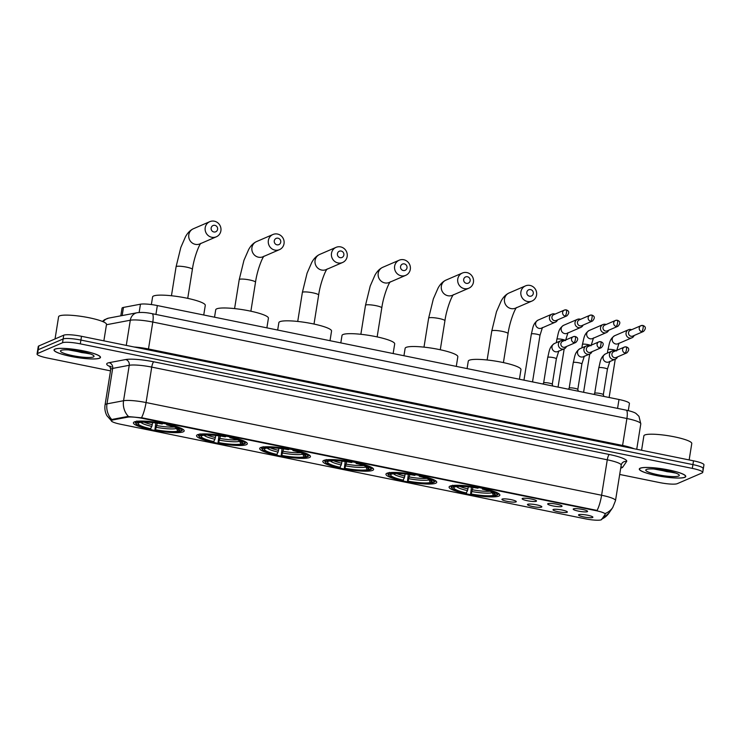 <?xml version="1.0" encoding="UTF-8"?>
<svg xmlns="http://www.w3.org/2000/svg" width="741" height="741" viewBox="0 0 741 741"><rect width="100%" height="100%" fill="white"/><g stroke="black" fill="none" stroke-linecap="round" stroke-linejoin="round"><path stroke-width="1.11" d="M246.364 444.674A25.713 4.196 -170.9 0 0 247.327 443.776A25.713 4.196 -170.9 0 0 225.783 436.106A25.713 4.196 -170.9 0 0 197.514 434.735A25.713 4.196 -170.9 0 0 196.55 435.643A25.713 4.196 -170.9 0 0 218.095 443.313A25.713 4.196 -170.9 0 0 246.364 444.674M435.773 483.215A25.713 4.196 -170.9 0 0 436.736 482.317A25.713 4.196 -170.9 0 0 415.192 474.648A25.713 4.196 -170.9 0 0 386.922 473.277A25.713 4.196 -170.9 0 0 385.959 474.184A25.713 4.196 -170.9 0 0 407.504 481.854A25.713 4.196 -170.9 0 0 435.773 483.215M372.63 470.368A25.713 4.196 -170.9 0 0 373.594 469.47A25.713 4.196 -170.9 0 0 352.049 461.8A25.713 4.196 -170.9 0 0 323.789 460.43A25.713 4.196 -170.9 0 0 322.826 461.337A25.713 4.196 -170.9 0 0 344.37 469.007A25.713 4.196 -170.9 0 0 372.63 470.368M309.497 457.521A25.713 4.196 -170.9 0 0 310.46 456.623A25.713 4.196 -170.9 0 0 288.916 448.953A25.713 4.196 -170.9 0 0 260.647 447.583A25.713 4.196 -170.9 0 0 259.683 448.49A25.713 4.196 -170.9 0 0 281.237 456.16A25.713 4.196 -170.9 0 0 309.497 457.521M183.222 431.827A25.713 4.196 -170.9 0 0 184.185 430.929A25.713 4.196 -170.9 0 0 162.64 423.259A25.713 4.196 -170.9 0 0 134.38 421.888A25.713 4.196 -170.9 0 0 133.417 422.796A25.713 4.196 -170.9 0 0 154.962 430.465A25.713 4.196 -170.9 0 0 183.222 431.827M498.906 496.062A25.713 4.196 -170.9 0 0 499.869 495.164A25.713 4.196 -170.9 0 0 478.325 487.495A25.713 4.196 -170.9 0 0 450.056 486.124A25.713 4.196 -170.9 0 0 449.092 487.032A25.713 4.196 -170.9 0 0 470.646 494.701A25.713 4.196 -170.9 0 0 498.906 496.062M547.951 503.667A7.28 1.186 9.1 0 1 555.593 503.991A7.28 1.186 9.1 0 1 562.03 506.103A7.28 1.186 9.1 0 1 561.78 506.483A7.28 1.186 9.1 0 1 553.425 506.029A7.28 1.186 9.1 0 1 547.729 503.815A7.28 1.186 9.1 0 1 547.951 503.667M522.424 498.471A7.28 1.186 9.1 0 1 530.065 498.795A7.28 1.186 9.1 0 1 536.503 500.907A7.28 1.186 9.1 0 1 536.243 501.287A7.28 1.186 9.1 0 1 527.888 500.833A7.28 1.186 9.1 0 1 522.201 498.619A7.28 1.186 9.1 0 1 522.424 498.471M573.478 508.863A7.28 1.186 9.1 0 1 581.129 509.187A7.28 1.186 9.1 0 1 587.567 511.299A7.28 1.186 9.1 0 1 587.307 511.679A7.28 1.186 9.1 0 1 578.953 511.225A7.28 1.186 9.1 0 1 573.265 509.002A7.28 1.186 9.1 0 1 573.478 508.863M553.258 509.484A7.28 1.186 9.1 0 1 560.909 509.808A7.28 1.186 9.1 0 1 567.337 511.92A7.28 1.186 9.1 0 1 567.087 512.3A7.28 1.186 9.1 0 1 558.733 511.846A7.28 1.186 9.1 0 1 553.045 509.632A7.28 1.186 9.1 0 1 553.258 509.484M527.731 504.288A7.28 1.186 9.1 0 1 535.373 504.612A7.28 1.186 9.1 0 1 541.81 506.724A7.28 1.186 9.1 0 1 541.551 507.103A7.28 1.186 9.1 0 1 533.205 506.649A7.28 1.186 9.1 0 1 527.509 504.436A7.28 1.186 9.1 0 1 527.731 504.288M502.194 499.091A7.28 1.186 9.1 0 1 509.845 499.415A7.28 1.186 9.1 0 1 516.282 501.527A7.28 1.186 9.1 0 1 516.023 501.907A7.28 1.186 9.1 0 1 507.668 501.453A7.28 1.186 9.1 0 1 501.981 499.239A7.28 1.186 9.1 0 1 502.194 499.091M578.795 514.68A7.28 1.186 9.1 0 1 586.437 515.004A7.28 1.186 9.1 0 1 592.874 517.116A7.28 1.186 9.1 0 1 592.615 517.496A7.28 1.186 9.1 0 1 584.269 517.042A7.28 1.186 9.1 0 1 578.573 514.828A7.28 1.186 9.1 0 1 578.795 514.68M601.655 519.497A13.097 2.14 9.1 0 1 601.229 519.802A13.097 2.14 9.1 0 1 585.242 518.802L120.709 424.278A13.097 2.14 9.1 0 1 111.317 420.675A13.097 2.14 9.1 0 1 112.613 419.99L127.489 417.183A13.097 2.14 9.1 0 1 142.67 418.406L595.829 510.614A13.097 2.14 9.1 0 1 605.221 514.217A13.097 2.14 9.1 0 1 605.156 514.374L601.655 519.497M120.802 315.823L122.024 308.173A14.551 2.38 9.1 0 1 123.469 307.413L140.466 304.199A14.551 2.38 9.1 0 1 157.342 305.561L618.994 399.501A14.551 2.38 9.1 0 1 629.424 403.502L628.294 410.607M684.888 477.297A23.527 3.844 -170.9 0 0 685.768 476.472A23.527 3.844 -170.9 0 0 666.048 469.451A23.527 3.844 -170.9 0 0 640.187 468.201A23.527 3.844 -170.9 0 0 639.298 469.034A23.527 3.844 -170.9 0 0 659.018 476.046A23.527 3.844 -170.9 0 0 684.888 477.297M99.609 358.209A23.527 3.844 -170.9 0 0 100.489 357.384A23.527 3.844 -170.9 0 0 80.769 350.363A23.527 3.844 -170.9 0 0 54.908 349.113A23.527 3.844 -170.9 0 0 54.019 349.937A23.527 3.844 -170.9 0 0 73.739 356.958A23.527 3.844 -170.9 0 0 99.609 358.209M702.801 469.118A14.551 2.38 -170.9 0 0 703.348 468.608L703.95 464.829A14.551 2.38 -170.9 0 0 693.52 460.828L81.51 336.294A14.551 2.38 -170.9 0 0 63.745 335.182L38.81 345.954L38.199 349.733A14.551 2.38 -170.9 0 0 37.652 350.243A14.551 2.38 -170.9 0 1 38.199 349.733L63.142 338.961L38.199 349.733L37.596 353.513A14.551 2.38 -170.9 0 0 37.05 354.031A14.551 2.38 -170.9 0 0 47.48 358.033L110.52 370.861M81.51 336.294L80.908 340.073A14.551 2.38 -170.9 0 0 63.142 338.961A14.551 2.38 -170.9 0 1 80.908 340.073L692.909 464.607L80.908 340.073L80.297 343.852A14.551 2.38 -170.9 0 0 62.531 342.74L37.596 353.513M703.348 468.608A14.551 2.38 -170.9 0 0 692.909 464.607A14.551 2.38 -170.9 0 1 703.348 468.608L702.737 472.387A14.551 2.38 -170.9 0 0 692.307 468.386L80.297 343.852M111.483 420.091L112.725 419.304L127.6 416.498L142.744 417.943L597.079 510.438A16.978 4.168 101.5 0 0 601.599 495.247A19.405 3.168 9.1 0 1 615.512 500.583L621.19 465.135A19.405 3.168 -170.9 0 0 607.277 459.8L151.738 367.11A19.405 3.168 -170.9 0 0 129.24 365.285L112.669 368.425A19.405 3.168 -170.9 0 0 111.474 368.759A19.405 3.168 -170.9 0 0 110.742 369.444L109.751 366.119L111.437 366.98M601.488 519.284L608.861 513.207L612.761 507.502A16.978 16.7 -145.7 0 1 605.323 513.485L605.267 513.689M619.698 474.462L659.49 482.558A14.551 2.38 -170.9 0 0 677.255 483.669L702.19 472.897A14.551 2.38 -170.9 0 0 702.737 472.387M38.81 345.954A14.551 2.38 -170.9 0 0 38.263 346.464L37.05 354.031M640.409 468.247A23.286 3.807 -170.9 0 0 639.539 469.072A23.286 3.807 -170.9 0 0 659.055 476.018A23.286 3.807 -170.9 0 0 684.656 477.25A23.286 3.807 -170.9 0 0 685.527 476.435A23.286 3.807 -170.9 0 0 666.011 469.488A23.286 3.807 -170.9 0 0 640.409 468.247M689.149 459.939L691.779 443.507A24.258 3.964 -170.9 0 0 671.457 436.273A24.258 3.964 -170.9 0 0 644.79 434.986A24.258 3.964 -170.9 0 0 643.883 435.838L641.576 450.25M678.663 476.037A16.978 2.769 -170.9 0 0 679.145 474.944A16.978 2.769 -170.9 0 0 663.686 470.127A16.978 2.769 -170.9 0 0 646.402 469.47A16.978 2.769 -170.9 0 0 646.069 469.655A16.978 2.769 -170.9 0 0 658.629 474.879A16.978 2.769 -170.9 0 0 678.663 476.037M653.858 468.997L675.811 473.11M669.799 471.35L661.926 469.85M674.505 472.647L666.919 471.656L656.721 469.21M55.13 349.159A23.286 3.807 -170.9 0 0 54.26 349.984A23.286 3.807 -170.9 0 0 73.776 356.93A23.286 3.807 -170.9 0 0 99.377 358.162A23.286 3.807 -170.9 0 0 100.248 357.347A23.286 3.807 -170.9 0 0 80.732 350.4A23.286 3.807 -170.9 0 0 55.13 349.159M103.87 340.841L106.5 324.419A24.258 3.964 -170.9 0 0 86.178 317.185A24.258 3.964 -170.9 0 0 59.512 315.898A24.258 3.964 -170.9 0 0 58.604 316.75L55.047 338.943M93.385 356.949A16.978 2.769 -170.9 0 0 93.866 355.856A16.978 2.769 -170.9 0 0 78.407 351.039A16.978 2.769 -170.9 0 0 61.123 350.382A16.978 2.769 -170.9 0 0 60.79 350.558A16.978 2.769 -170.9 0 0 73.35 355.782A16.978 2.769 -170.9 0 0 93.385 356.949M68.58 349.909L90.532 354.013M84.52 352.262L76.647 350.762M89.226 353.559L81.64 352.568L71.442 350.123M530.584 289.592A3.399 3.242 66.6 0 0 526.832 292.241A3.399 3.242 66.6 0 0 529.528 296.205A3.399 3.242 66.6 0 0 533.279 293.556A3.399 3.242 66.6 0 0 530.584 289.592M527.453 301.494A8.244 7.882 -113.4 0 1 525.471 285.896A8.244 7.882 -113.4 0 1 536.614 292.667A8.244 7.882 -113.4 0 1 527.453 301.494M519.422 379.235L520.96 369.611A26.685 4.353 -170.9 0 0 498.6 361.645A26.685 4.353 -170.9 0 0 469.275 360.228A26.685 4.353 -170.9 0 0 468.275 361.163L467.08 368.583M451.899 488.106A23.091 3.77 -170.9 0 1 452.01 486.939L451.232 485.809A24.064 3.927 -170.9 0 0 450.871 486.346A24.064 3.927 -170.9 0 0 451.102 487.041L451.899 488.106A23.091 3.77 -170.9 0 0 465.969 493.311L467.515 490.644L468.303 486.846M483.419 487.819L483.002 488.884A23.091 3.77 -170.9 0 1 496.952 495.247L498.035 494.497A24.064 3.927 -170.9 0 0 498.397 493.96A24.064 3.927 -170.9 0 0 498.156 493.247M452.547 485.235L453.325 486.374A23.091 3.77 -170.9 0 1 478.39 487.939L478.806 486.883M452.01 486.939L454.14 487.374A20.859 3.409 -170.9 0 0 466.571 493.043M478.39 487.939L477.788 488.208A20.859 3.409 -170.9 0 0 455.456 486.809L453.325 486.374M496.952 495.247L494.821 494.812A20.859 3.409 -170.9 0 0 494.886 493.793A20.859 3.409 -170.9 0 0 482.391 489.143L483.002 488.884M455.067 486.726L454.14 487.374M493.061 492.246L494.821 494.812M482.391 489.143L482.271 488.263M496.72 495.062L495.646 495.822A23.091 3.77 -170.9 0 1 470.572 494.247L471.452 487.207M470.572 494.247L471.183 493.988A20.859 3.409 -170.9 0 0 493.506 495.386L495.646 495.822M472.971 487.421L471.183 493.988M493.506 495.386L491.329 491.005M467.451 276.745A3.399 3.242 66.6 0 0 463.69 279.394A3.399 3.242 66.6 0 0 466.385 283.358A3.399 3.242 66.6 0 0 470.146 280.709A3.399 3.242 66.6 0 0 467.451 276.745M464.32 288.647A8.244 7.882 -113.4 0 1 462.338 273.049A8.244 7.882 -113.4 0 1 473.48 279.82A8.244 7.882 -113.4 0 1 464.32 288.647M456.289 366.387L457.827 356.764A26.685 4.353 -170.9 0 0 435.467 348.798A26.685 4.353 -170.9 0 0 406.133 347.381A26.685 4.353 -170.9 0 0 405.132 348.326L403.947 355.736M388.766 475.259A23.091 3.77 -170.9 0 1 388.877 474.092L388.099 472.962A24.064 3.927 -170.9 0 0 387.738 473.499A24.064 3.927 -170.9 0 0 387.96 474.194L388.766 475.259A23.091 3.77 -170.9 0 0 402.826 480.464L404.382 477.797L405.17 473.999M420.277 474.972L419.86 476.037A23.091 3.77 -170.9 0 1 433.818 482.4L434.893 481.65A24.064 3.927 -170.9 0 0 435.254 481.113A24.064 3.927 -170.9 0 0 435.023 480.4M389.414 472.397L390.192 473.527A23.091 3.77 -170.9 0 1 415.256 475.092L415.673 474.036M388.877 474.092L391.007 474.527A20.859 3.409 -170.9 0 0 403.437 480.205M415.256 475.092L414.645 475.361A20.859 3.409 -170.9 0 0 392.322 473.962L390.192 473.527M433.818 482.4L431.688 481.965A20.859 3.409 -170.9 0 0 431.753 480.946A20.859 3.409 -170.9 0 0 419.258 476.296L419.86 476.037M391.933 473.879L391.007 474.527M429.919 479.399L431.688 481.965M419.258 476.296L419.137 475.416M433.587 482.215L432.503 482.975A23.091 3.77 -170.9 0 1 407.439 481.4L408.319 474.36M407.439 481.4L408.041 481.141A20.859 3.409 -170.9 0 0 430.373 482.539L432.503 482.975M409.838 474.573L408.041 481.141M430.373 482.539L428.196 478.158M404.308 263.898A3.399 3.242 66.6 0 0 400.557 266.547A3.399 3.242 66.6 0 0 403.252 270.511A3.399 3.242 66.6 0 0 407.004 267.862A3.399 3.242 66.6 0 0 404.308 263.898M401.187 275.8A8.244 7.882 -113.4 0 1 399.195 260.202A8.244 7.882 -113.4 0 1 410.338 266.973A8.244 7.882 -113.4 0 1 401.187 275.8M393.147 353.54L394.694 343.917A26.685 4.353 -170.9 0 0 372.334 335.951A26.685 4.353 -170.9 0 0 343 334.534A26.685 4.353 -170.9 0 0 341.999 335.478L340.814 342.888M325.623 462.412A23.091 3.77 -170.9 0 1 325.734 461.245L324.966 460.115A24.064 3.927 -170.9 0 0 324.604 460.652A24.064 3.927 -170.9 0 0 324.827 461.347L325.623 462.412A23.091 3.77 -170.9 0 0 339.693 467.617L341.24 464.95L342.036 461.152M357.143 462.125L356.727 463.19A23.091 3.77 -170.9 0 1 370.685 469.553L371.76 468.803A24.064 3.927 -170.9 0 0 372.121 468.266A24.064 3.927 -170.9 0 0 371.88 467.552M326.272 459.55L327.05 460.68A23.091 3.77 -170.9 0 1 352.123 462.245L352.531 461.189M325.734 461.245L327.874 461.68A20.859 3.409 -170.9 0 0 340.304 467.358M352.123 462.245L351.512 462.514A20.859 3.409 -170.9 0 0 329.18 461.115L327.05 460.68M370.685 469.553L368.546 469.127A20.859 3.409 -170.9 0 0 368.61 468.099A20.859 3.409 -170.9 0 0 356.125 463.449L356.727 463.19M328.791 461.032L327.874 461.68M366.786 466.552L368.546 469.127M356.125 463.449L356.004 462.569M370.444 469.368L369.37 470.127A23.091 3.77 -170.9 0 1 344.296 468.553L345.186 461.513M344.296 468.553L344.908 468.293A20.859 3.409 -170.9 0 0 367.24 469.692L369.37 470.127M346.695 461.726L344.908 468.293M367.24 469.692L365.063 465.311M341.175 251.051A3.399 3.242 66.6 0 0 337.424 253.7A3.399 3.242 66.6 0 0 340.119 257.664A3.399 3.242 66.6 0 0 343.87 255.015A3.399 3.242 66.6 0 0 341.175 251.051M338.044 262.953A8.244 7.882 -113.4 0 1 336.062 247.355A8.244 7.882 -113.4 0 1 347.205 254.126A8.244 7.882 -113.4 0 1 338.044 262.953M330.014 340.693L331.551 331.07A26.685 4.353 -170.9 0 0 309.192 323.104A26.685 4.353 -170.9 0 0 279.866 321.687A26.685 4.353 -170.9 0 0 278.866 322.631L277.671 330.051M262.49 449.574A23.091 3.77 -170.9 0 1 262.601 448.398L261.823 447.268A24.064 3.927 -170.9 0 0 261.462 447.805A24.064 3.927 -170.9 0 0 261.693 448.5L262.49 449.574A23.091 3.77 -170.9 0 0 276.56 454.77L278.107 452.103L278.894 448.305M294.01 449.278L293.593 450.343A23.091 3.77 -170.9 0 1 307.543 456.706L308.627 455.956A24.064 3.927 -170.9 0 0 308.988 455.419A24.064 3.927 -170.9 0 0 308.747 454.705M263.138 446.703L263.916 447.833A23.091 3.77 -170.9 0 1 288.981 449.398L289.398 448.342M262.601 448.398L264.732 448.833A20.859 3.409 -170.9 0 0 277.162 454.511M288.981 449.398L288.379 449.667A20.859 3.409 -170.9 0 0 266.047 448.268L263.916 447.833M307.543 456.706L305.412 456.28A20.859 3.409 -170.9 0 0 305.477 455.252A20.859 3.409 -170.9 0 0 292.982 450.602L293.593 450.343M265.658 448.185L264.732 448.833M303.653 453.705L305.412 456.28M292.982 450.602L292.862 449.722M307.311 456.521L306.237 457.28A23.091 3.77 -170.9 0 1 281.163 455.706L282.043 448.675M281.163 455.706L281.775 455.446A20.859 3.409 -170.9 0 0 304.097 456.845L306.237 457.28M283.562 448.879L281.775 455.446M304.097 456.845L301.92 452.464M278.042 238.204A3.399 3.242 66.6 0 0 274.281 240.853A3.399 3.242 66.6 0 0 276.977 244.817A3.399 3.242 66.6 0 0 280.737 242.168A3.399 3.242 66.6 0 0 278.042 238.204M274.911 250.106A8.244 7.882 -113.4 0 1 272.929 234.508A8.244 7.882 -113.4 0 1 284.072 241.279A8.244 7.882 -113.4 0 1 274.911 250.106M266.88 327.846L268.418 318.222A26.685 4.353 -170.9 0 0 246.058 310.257A26.685 4.353 -170.9 0 0 216.724 308.84A26.685 4.353 -170.9 0 0 215.724 309.784L214.538 317.204M199.348 436.727A23.091 3.77 -170.9 0 1 199.468 435.551L198.69 434.421A24.064 3.927 -170.9 0 0 198.329 434.958A24.064 3.927 -170.9 0 0 198.551 435.652L199.348 436.727A23.091 3.77 -170.9 0 0 213.417 441.923L214.973 439.256L215.761 435.458M230.868 436.43L230.451 437.496A23.091 3.77 -170.9 0 1 244.41 443.859L245.484 443.109A24.064 3.927 -170.9 0 0 245.845 442.572A24.064 3.927 -170.9 0 0 245.614 441.858M200.005 433.856L200.774 434.986A23.091 3.77 -170.9 0 1 225.848 436.551L226.264 435.495M199.468 435.551L201.598 435.986A20.859 3.409 -170.9 0 0 214.029 441.664M225.848 436.551L225.236 436.82A20.859 3.409 -170.9 0 0 202.914 435.421L200.774 434.986M244.41 443.859L242.279 443.433A20.859 3.409 -170.9 0 0 242.344 442.405A20.859 3.409 -170.9 0 0 229.849 437.755L230.451 437.496M202.525 435.338L201.598 435.986M240.51 440.858L242.279 443.433M229.849 437.755L229.729 436.875M244.178 443.674L243.094 444.433A23.091 3.77 -170.9 0 1 218.03 442.859L218.91 435.828M218.03 442.859L218.632 442.599A20.859 3.409 -170.9 0 0 240.964 443.998L243.094 444.433M220.429 436.032L218.632 442.599M240.964 443.998L238.787 439.617M214.899 225.357A3.399 3.242 66.6 0 0 211.148 228.006A3.399 3.242 66.6 0 0 213.843 231.97A3.399 3.242 66.6 0 0 217.595 229.321A3.399 3.242 66.6 0 0 214.899 225.357M211.778 237.268A8.244 7.882 -113.4 0 1 209.786 221.661A8.244 7.882 -113.4 0 1 220.929 228.432A8.244 7.882 -113.4 0 1 211.778 237.268M203.738 314.999L205.285 305.375A26.685 4.353 -170.9 0 0 182.925 297.41A26.685 4.353 -170.9 0 0 153.591 295.992A26.685 4.353 -170.9 0 0 152.59 296.937L151.368 304.56M136.214 423.88A23.091 3.77 -170.9 0 1 136.325 422.703L135.557 421.573A24.064 3.927 -170.9 0 0 135.195 422.111A24.064 3.927 -170.9 0 0 135.418 422.805L136.214 423.88A23.091 3.77 -170.9 0 0 150.284 429.076L151.831 426.408L152.627 422.611M167.735 423.583L167.318 424.649A23.091 3.77 -170.9 0 1 181.276 431.021L182.351 430.262A24.064 3.927 -170.9 0 0 182.712 429.724A24.064 3.927 -170.9 0 0 182.471 429.011M136.863 421.008L137.641 422.138A23.091 3.77 -170.9 0 1 162.714 423.713L163.122 422.648M136.325 422.703L138.465 423.139A20.859 3.409 -170.9 0 0 150.886 428.817M162.714 423.713L162.103 423.972A20.859 3.409 -170.9 0 0 139.771 422.574L137.641 422.138M181.276 431.021L179.137 430.586A20.859 3.409 -170.9 0 0 179.202 429.558A20.859 3.409 -170.9 0 0 166.716 424.908L167.318 424.649M139.382 422.49L138.465 423.139M177.377 428.011L179.137 430.586M166.716 424.908L166.595 424.028M181.036 430.827L179.961 431.586A23.091 3.77 -170.9 0 1 154.888 430.012L155.777 422.981M154.888 430.012L155.499 429.752A20.859 3.409 -170.9 0 0 177.831 431.151L179.961 431.586M157.287 423.185L155.499 429.752M177.831 431.151L175.654 426.77M631.628 329.708A4.363 4.168 66.6 0 0 626.08 332.894A4.363 4.168 66.6 0 0 634.129 335.497M641.734 331.635A3.149 0.778 101.5 0 0 643.086 328.189A3.149 0.778 -78.5 0 0 642.855 325.475L640.984 325.67L630.295 330.282A3.149 3.01 66.6 0 0 631.054 336.247A3.149 3.01 66.6 0 0 632.795 336.071L643.484 331.459C646.161 328.532 645.957 326.531 642.855 325.475A3.149 0.778 -78.5 0 0 642.725 325.484A3.149 3.01 66.6 0 0 639.224 328.865A3.149 3.01 66.6 0 0 643.484 331.459M606.101 324.512A4.363 4.168 66.6 0 0 600.553 327.707A4.363 4.168 66.6 0 0 608.602 330.301M616.206 326.438A3.149 0.778 101.5 0 0 617.549 322.993A3.149 0.778 -78.5 0 0 617.327 320.279L615.447 320.473L604.767 325.086A3.149 3.01 66.6 0 0 605.517 331.051A3.149 3.01 66.6 0 0 607.268 330.875L617.948 326.262C620.634 323.335 620.421 321.344 617.327 320.279A3.149 0.778 -78.5 0 0 617.188 320.297A3.149 3.01 66.6 0 0 613.687 323.669A3.149 3.01 66.6 0 0 617.948 326.262M580.564 319.315A4.363 4.168 66.6 0 0 575.025 322.511A4.363 4.168 66.6 0 0 583.065 325.104M590.679 321.242A3.149 0.778 101.5 0 0 592.022 317.806A3.149 0.778 -78.5 0 0 591.8 315.082L589.919 315.277L579.23 319.89A3.149 3.01 66.6 0 0 579.99 325.855A3.149 3.01 66.6 0 0 581.731 325.679L592.42 321.066C595.097 318.139 594.893 316.148 591.8 315.082A3.149 0.778 -78.5 0 0 591.661 315.101A3.149 3.01 66.6 0 0 588.159 318.473A3.149 3.01 66.6 0 0 592.42 321.066M555.037 314.119A4.363 4.168 66.6 0 0 549.489 317.315A4.363 4.168 66.6 0 0 557.538 319.908M565.142 316.046A3.149 0.778 101.5 0 0 566.485 312.609A3.149 0.778 -78.5 0 0 566.263 309.886L564.383 310.081L553.703 314.693A3.149 3.01 66.6 0 0 554.463 320.658A3.149 3.01 66.6 0 0 556.204 320.483L566.884 315.87C569.57 312.943 569.357 310.951 566.263 309.886A3.149 0.778 -78.5 0 0 566.124 309.905A3.149 3.01 66.6 0 0 562.623 313.286A3.149 3.01 66.6 0 0 566.884 315.87M594.708 393.323A4.363 0.713 9.1 0 1 594.727 393.267A4.363 0.713 9.1 0 1 594.866 393.165A4.363 0.713 9.1 0 1 599.488 393.369A4.363 0.713 9.1 0 1 603.322 394.647A4.363 0.713 9.1 0 1 603.322 394.703M615.021 351.114A4.363 4.168 66.6 0 0 609.472 354.309A4.363 4.168 66.6 0 0 617.522 356.903M625.126 353.04A3.149 0.778 101.5 0 0 626.469 349.604A3.149 0.778 -78.5 0 0 626.247 346.881L624.367 347.075L613.687 351.688A3.149 3.01 66.6 0 0 614.446 357.653A3.149 3.01 66.6 0 0 616.188 357.477L626.867 352.864C629.554 349.937 629.341 347.946 626.247 346.881A3.149 0.778 -78.5 0 0 626.108 346.899A3.149 3.01 66.6 0 0 622.607 350.28A3.149 3.01 66.6 0 0 626.867 352.864M569.171 388.127A4.363 0.713 9.1 0 1 569.199 388.071A4.363 0.713 9.1 0 1 569.338 387.978A4.363 0.713 9.1 0 1 573.96 388.173A4.363 0.713 9.1 0 1 577.785 389.451A4.363 0.713 9.1 0 1 577.795 389.507L581.88 363.988A4.363 0.713 9.1 0 0 579.008 362.84A4.363 0.713 9.1 0 0 573.423 362.451A4.363 0.713 9.1 0 0 573.256 362.608L569.181 388.099M589.493 345.917A4.363 4.168 66.6 0 0 583.945 349.113A4.363 4.168 66.6 0 0 591.994 351.706M599.599 347.844A3.149 0.778 101.5 0 0 600.942 344.408A3.149 0.778 -78.5 0 0 600.719 341.684L598.839 341.879L588.15 346.492A3.149 3.01 66.6 0 0 588.91 352.466A3.149 3.01 66.6 0 0 590.651 352.281L601.34 347.668C604.017 344.741 603.813 342.75 600.719 341.684A3.149 0.778 -78.5 0 0 600.581 341.703A3.149 3.01 66.6 0 0 597.079 345.084A3.149 3.01 66.6 0 0 601.34 347.668M543.644 382.93A4.363 0.713 9.1 0 1 543.662 382.875A4.363 0.713 9.1 0 1 543.801 382.782A4.363 0.713 9.1 0 1 548.433 382.977A4.363 0.713 9.1 0 1 552.258 384.255A4.363 0.713 9.1 0 1 552.267 384.31L556.352 358.792A4.363 0.713 9.1 0 0 553.481 357.644A4.363 0.713 9.1 0 0 547.895 357.264A4.363 0.713 9.1 0 0 547.729 357.412L543.644 382.902M563.957 340.721A4.363 4.168 66.6 0 0 558.408 343.917A4.363 4.168 66.6 0 0 566.457 346.51M574.062 342.648A3.149 0.778 101.5 0 0 575.414 339.211A3.149 0.778 -78.5 0 0 575.183 336.488L573.302 336.683L562.623 341.305A3.149 3.01 66.6 0 0 563.382 347.27A3.149 3.01 66.6 0 0 565.124 347.094L575.803 342.472C578.489 339.554 578.276 337.553 575.183 336.488A3.149 0.778 -78.5 0 0 575.053 336.507A3.149 3.01 66.6 0 0 571.543 339.887A3.149 3.01 66.6 0 0 575.803 342.472M595.829 510.614L595.903 510.151M142.67 418.406L142.744 417.943M127.489 417.183L127.6 416.498M112.613 419.99L112.725 419.304M617.568 408.384L618.994 399.501M155.916 314.443L157.342 305.561M139.141 312.48L140.466 304.199M122.163 315.564L123.469 307.413M110.224 366.693A24.258 3.964 9.1 0 1 107.621 363.09A24.258 3.964 9.1 0 1 109.112 362.673L125.692 359.542A24.258 3.964 9.1 0 1 153.804 361.812L609.352 454.511A24.258 3.964 9.1 0 1 626.617 461.467L622.718 467.182A24.258 3.964 9.1 0 1 620.717 468.108M608.861 513.207A16.978 16.7 -145.7 0 1 602.044 518.932M112.048 421.509L106.889 415.655C105.102 412.265 104.5 408.68 105.065 404.882A19.405 3.168 9.1 0 1 105.796 404.197A19.405 3.168 9.1 0 1 106.991 403.864L123.562 400.733A19.405 3.168 9.1 0 1 146.06 402.548L601.599 495.247L607.277 459.8A4.854 1.195 101.5 0 1 609.352 454.511M141.531 417.739A16.978 4.168 -78.5 0 0 146.06 402.548L151.738 367.11A4.854 1.195 101.5 0 1 153.804 361.812M128.415 416.451A16.978 15.255 -100.7 0 1 123.562 400.733L129.24 365.285A4.854 4.363 79.3 0 0 125.692 359.542M111.91 419.647A16.978 15.255 -100.7 0 1 106.991 403.864L112.669 368.425A4.854 4.363 79.3 0 0 109.112 362.673M692.307 468.386L693.52 460.828M62.531 342.74L63.745 335.182M626.617 461.467A4.854 4.77 34.3 0 0 621.856 463.458L621.19 465.135M622.718 467.182A4.854 4.77 34.3 0 0 620.856 467.219M103.277 321.798A9.698 8.716 -100.7 0 1 108.64 318.121L137.122 312.739C141.494 312.165 146.496 312.47 152.109 313.675A9.698 2.38 101.5 0 1 152.794 322.048L148.478 348.983L622.579 445.452A19.405 3.168 9.1 0 1 633.916 448.694M152.109 313.675L626.201 410.144C631.841 411.431 635.204 412.626 636.297 413.737L638.974 416.322L640.798 423.852A19.405 3.168 -170.9 0 0 626.895 418.517L622.579 445.452A2.427 0.593 -78.5 0 0 622.477 446.369M626.201 410.144A9.698 2.38 101.5 0 1 626.895 418.517L152.794 322.048A19.405 3.168 -170.9 0 0 130.305 320.223L126.266 345.399M137.122 312.739A9.698 8.716 -100.7 0 0 130.305 320.223L106.454 324.734M134.186 347.01A19.405 3.168 9.1 0 1 148.478 348.983A2.427 0.593 -78.5 0 0 148.385 349.9M487.133 359.987L491.774 331.005L496.489 311.711L501.203 300.92C503.306 297.085 505.927 294.446 509.067 292.982A8.244 7.882 66.6 0 0 511.049 308.58A8.244 7.882 66.6 0 0 515.606 308.117L532.01 301.031M491.774 331.005A8.244 1.343 9.1 0 1 492.08 330.718A8.244 1.343 9.1 0 1 502.148 331.347A8.244 1.343 9.1 0 1 508.057 333.607C509.623 322.002 514.875 308.747 516.634 307.496M456.613 486.596A18.664 3.047 -170.9 0 0 467.515 490.644M459.772 486.392A17.951 2.936 -170.9 0 0 467.979 488.893M472.128 491.579A18.664 3.047 -170.9 0 0 491.746 492.811M472.582 489.829A17.951 2.936 -170.9 0 0 489.921 491.218M423.991 347.149L428.641 318.158L433.355 298.864L438.07 288.073C440.163 284.238 442.785 281.599 445.925 280.135A8.244 7.882 66.6 0 0 447.907 295.733A8.244 7.882 66.6 0 0 452.464 295.279L468.877 288.184M428.641 318.158A8.244 1.343 9.1 0 1 428.946 317.87A8.244 1.343 9.1 0 1 439.015 318.5A8.244 1.343 9.1 0 1 444.924 320.76C446.49 309.154 451.741 295.9 453.501 294.649M393.48 473.749A18.664 3.047 -170.9 0 0 404.382 477.797M396.639 473.545A17.951 2.936 -170.9 0 0 404.845 476.046M408.986 478.732A18.664 3.047 -170.9 0 0 428.613 479.964M409.449 476.982A17.951 2.936 -170.9 0 0 426.788 478.371M360.858 334.302L365.498 305.311L370.222 286.017L374.927 275.226C377.03 271.401 379.651 268.751 382.791 267.288A8.244 7.882 66.6 0 0 384.774 282.895A8.244 7.882 66.6 0 0 389.331 282.432L405.744 275.337M365.498 305.311A8.244 1.343 9.1 0 1 365.813 305.023A8.244 1.343 9.1 0 1 375.872 305.653A8.244 1.343 9.1 0 1 381.791 307.923C383.356 296.307 388.599 283.053 390.359 281.802M330.347 460.902A18.664 3.047 -170.9 0 0 341.24 464.95M333.506 460.698A17.951 2.936 -170.9 0 0 341.703 463.199M345.852 465.885A18.664 3.047 -170.9 0 0 365.47 467.117M346.316 464.135A17.951 2.936 -170.9 0 0 363.655 465.524M297.725 321.455L302.365 292.463L307.08 273.17L311.794 262.379C313.897 258.553 316.518 255.904 319.658 254.441A8.244 7.882 66.6 0 0 321.64 270.048A8.244 7.882 66.6 0 0 326.197 269.585L342.601 262.49M302.365 292.463A8.244 1.343 9.1 0 1 302.671 292.176A8.244 1.343 9.1 0 1 312.739 292.806A8.244 1.343 9.1 0 1 318.649 295.075C320.214 283.46 325.466 270.206 327.226 268.955M267.205 448.055A18.664 3.047 -170.9 0 0 278.107 452.103M270.363 447.851A17.951 2.936 -170.9 0 0 278.57 450.352M282.719 453.038A18.664 3.047 -170.9 0 0 302.337 454.27M283.173 451.288A17.951 2.936 -170.9 0 0 300.513 452.677M234.582 308.608L239.232 279.616L243.946 260.323L248.661 249.532C250.754 245.706 253.376 243.057 256.516 241.594A8.244 7.882 66.6 0 0 258.498 257.201A8.244 7.882 66.6 0 0 263.055 256.738L279.468 249.643M239.232 279.616A8.244 1.343 9.1 0 1 239.538 279.329A8.244 1.343 9.1 0 1 249.606 279.959A8.244 1.343 9.1 0 1 255.515 282.228C257.081 270.613 262.333 257.359 264.092 256.108M204.071 435.208A18.664 3.047 -170.9 0 0 214.973 439.256M207.23 435.004A17.951 2.936 -170.9 0 0 215.427 437.505M219.577 440.2A18.664 3.047 -170.9 0 0 239.204 441.423M220.04 438.44A17.951 2.936 -170.9 0 0 237.379 439.83M171.449 295.761L176.089 266.769L180.813 247.475L185.519 236.685C187.621 232.859 190.242 230.21 193.382 228.747A8.244 7.882 66.6 0 0 195.365 244.354A8.244 7.882 66.6 0 0 199.922 243.891L216.326 236.805M176.089 266.769A8.244 1.343 9.1 0 1 176.404 266.482A8.244 1.343 9.1 0 1 186.463 267.112A8.244 1.343 9.1 0 1 192.382 269.381C193.947 257.766 199.19 244.511 200.95 243.261M140.938 422.361A18.664 3.047 -170.9 0 0 151.831 426.408M144.097 422.157A17.951 2.936 -170.9 0 0 152.294 424.658M156.444 427.353A18.664 3.047 -170.9 0 0 176.062 428.576M156.907 425.593A17.951 2.936 -170.9 0 0 174.246 426.983M607.388 353.087L607.944 349.613A4.363 0.713 9.1 0 1 608.111 349.456A4.363 0.713 9.1 0 1 613.696 349.845A4.363 0.713 9.1 0 1 616.179 350.613M607.944 349.613C609.574 343.694 609.25 339.295 614.669 335.71A4.363 4.168 66.6 0 0 615.975 344.019A4.363 4.168 66.6 0 0 618.124 343.722L631.962 337.748M581.861 347.89L582.417 344.417A4.363 0.713 9.1 0 1 582.583 344.269A4.363 0.713 9.1 0 1 588.169 344.648A4.363 0.713 9.1 0 1 590.642 345.417M582.417 344.417C584.047 338.498 583.713 334.098 589.132 330.514A4.363 4.168 66.6 0 0 590.447 338.822A4.363 4.168 66.6 0 0 592.596 338.535L606.434 332.552M556.324 342.694L556.88 339.221A4.363 0.713 9.1 0 1 557.047 339.072A4.363 0.713 9.1 0 1 562.632 339.461A4.363 0.713 9.1 0 1 565.114 340.221M556.88 339.221C558.51 333.311 558.186 328.902 563.605 325.318A4.363 4.168 66.6 0 0 564.92 333.626A4.363 4.168 66.6 0 0 567.069 333.339L580.898 327.365M523.961 380.161L531.353 334.024A4.363 0.713 9.1 0 1 531.519 333.876A4.363 0.713 9.1 0 1 537.105 334.265A4.363 0.713 9.1 0 1 539.976 335.414L532.529 381.902M531.353 334.024C532.983 328.115 532.659 323.706 538.068 320.121A4.363 4.168 66.6 0 0 539.383 328.43A4.363 4.168 66.6 0 0 541.532 328.143L555.37 322.168M594.708 393.295L598.793 367.805A4.363 0.713 9.1 0 1 598.96 367.647A4.363 0.713 9.1 0 1 604.545 368.036A4.363 0.713 9.1 0 1 607.416 369.185L609.88 361.302M611.89 351.141L605.508 353.902A4.363 4.168 66.6 0 0 606.823 362.21A4.363 4.168 66.6 0 0 608.972 361.914L615.354 359.163M586.363 345.945L579.981 348.705A4.363 4.168 66.6 0 0 581.287 357.014A4.363 4.168 66.6 0 0 583.445 356.717L589.817 353.966M560.826 340.758L554.444 343.509A4.363 4.168 66.6 0 0 555.759 351.818A4.363 4.168 66.6 0 0 557.908 351.53L564.29 348.77M605.221 514.217L605.332 513.55M612.761 507.502L615.512 500.583M105.065 404.882L110.742 369.444M102.425 321.437L104.518 319.695L108.64 318.121M640.798 423.852L636.732 449.268M639.631 468.525L639.539 469.072M685.61 475.889L685.527 476.435M54.352 349.437L54.26 349.984M100.331 356.801L100.248 357.347M509.067 292.982L525.471 285.896M450.954 485.827L450.871 486.346M498.48 493.441L498.397 493.96M503.417 362.599L508.057 333.607M445.925 280.135L462.338 273.049M387.821 472.98L387.738 473.499M435.338 480.594L435.254 481.113M440.284 349.752L444.924 320.76M382.791 267.288L399.195 260.202M324.688 460.133L324.604 460.652M372.204 467.747L372.121 468.266M377.141 336.905L381.791 307.923M319.658 254.441L336.062 247.355M261.545 447.286L261.462 447.805M309.071 454.9L308.988 455.419M314.008 324.058L318.649 295.075M256.516 241.594L272.929 234.508M198.412 434.439L198.329 434.958M245.929 442.053L245.845 442.572M250.875 311.211L255.515 282.228M193.382 228.747L209.786 221.661M135.279 421.592L135.195 422.111M182.795 429.206L182.712 429.724M187.732 298.364L192.382 269.381M614.669 335.71L628.498 329.736M609.121 397.491L615.252 359.2M619.031 343.111L616.568 350.993M589.132 330.514L602.97 324.539M583.593 392.295L589.725 354.003M593.504 337.924L591.04 345.797M563.605 325.318L577.443 319.343M558.056 387.098L564.188 348.816M567.967 332.728L565.503 340.601M538.068 320.121L551.906 314.147M542.44 327.531L539.976 335.414M594.727 393.267L593.912 394.388M603.322 394.647L603.896 396.426M603.331 394.675L607.416 369.185M605.508 353.902C600.09 357.486 600.423 361.886 598.793 367.805M569.199 388.071L568.375 389.201M584.343 356.106L581.88 363.988M577.785 389.451L578.36 391.229M579.981 348.705C574.562 352.29 574.886 356.69 573.256 362.608M543.662 382.875L542.847 384.005M558.816 350.919L556.352 358.792M552.258 384.255L552.832 386.033M554.444 343.509C549.035 347.094 549.359 351.493 547.729 357.412"/></g></svg>
